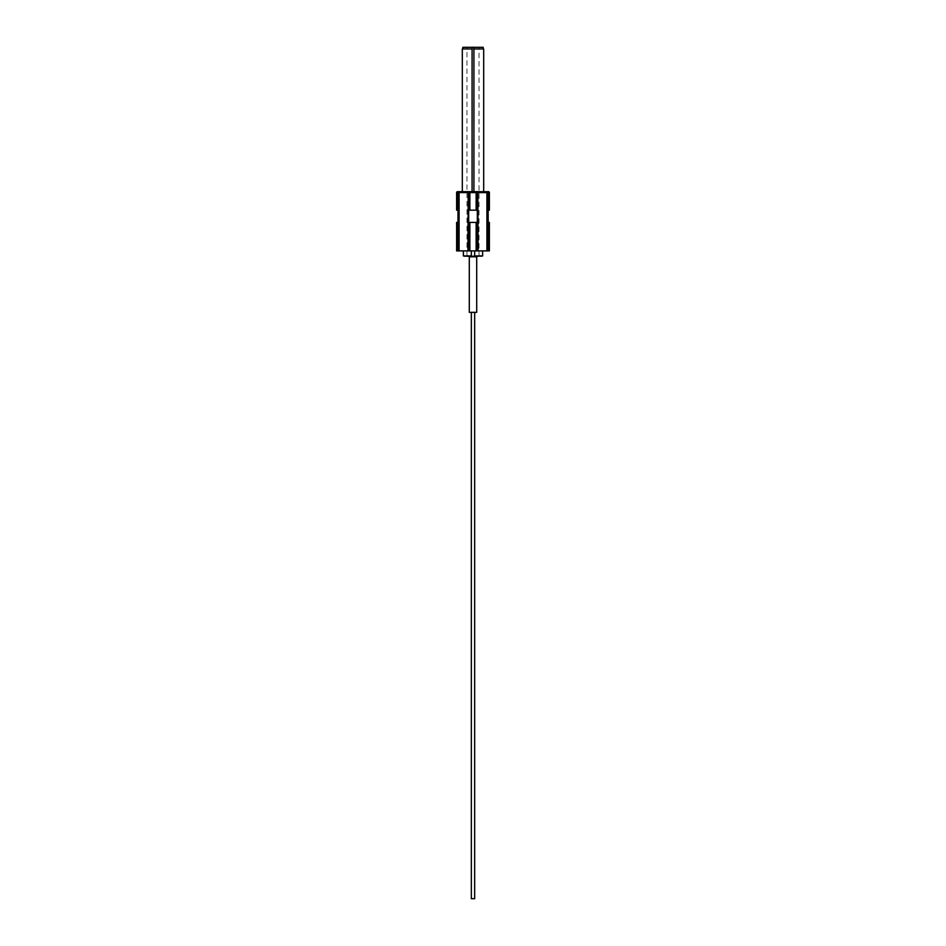 <?xml version="1.0" encoding="UTF-8"?>
<svg xmlns="http://www.w3.org/2000/svg" width="946" height="946" viewBox="0 0 946 946"><rect width="100%" height="100%" fill="white"/><g stroke="black" fill="none" stroke-linecap="round" stroke-linejoin="round"><path stroke-width="0.71" stroke-dasharray="4.73 3.55" d="M456.622 210.178L458.727 210.178L458.006 210.178L458.727 210.178L458.727 222.393L457.982 222.393L457.982 250.891L468.684 250.891L468.684 222.393L468.684 250.891L477.316 250.891L477.576 222.393L468.424 222.393L468.424 210.178L477.576 210.178L477.316 192.594A0.922 0.922 0 0 0 476.382 191.671L473.922 191.671L473.922 47.3M474.667 312.346L474.667 898.7L471.333 898.7L474.667 898.7L471.333 898.7L471.333 312.346L474.667 312.346L471.333 312.346M476.701 312.346L469.299 312.346L469.299 256.815L476.701 256.815L469.299 256.815L476.701 256.815L476.701 312.346L469.299 312.346L476.701 312.346M474.667 256.449L471.333 256.449M471.333 255.893L474.667 255.893M471.333 256.815L474.667 256.815L471.333 256.815L474.667 256.815L471.333 256.815L471.333 250.891L474.667 250.891L471.333 250.891M474.667 256.815L474.667 250.891M482.626 250.891L463.374 250.891L482.626 250.891M473.922 48.967L472.078 48.967M483.181 47.3L462.819 47.3M466.981 256.449L479.019 256.449L466.981 256.449L466.981 47.3L479.019 47.3L466.981 47.3M479.019 256.449L479.019 47.3M472.078 47.3L472.078 191.671L462.31 191.671L483.69 191.671M483.69 48.967L462.31 48.967M477.316 222.393L468.684 222.393L468.684 250.891M488.195 222.393L488.195 250.891L489.378 250.891L489.378 222.393L487.273 222.393M488.195 250.891L488.018 222.393M456.622 222.393L457.982 222.393M456.622 250.891L457.982 250.891M488.018 210.178L488.018 192.594L488.195 210.178L487.273 210.178M477.316 250.891L488.018 250.891M478.085 250.891L478.085 192.594L488.018 192.594L488.018 191.671L476.382 191.671A0.922 0.922 0 0 1 477.316 192.594L476.134 192.594L476.134 210.178L469.866 210.178L469.866 192.594L476.134 192.594L476.134 191.671L469.618 191.671A0.922 0.922 0 0 0 468.684 192.594L468.424 210.178L477.576 210.178L477.576 222.393L468.684 222.393M488.195 210.178L489.378 210.178L489.378 192.594A0.922 0.922 0 0 0 488.455 191.671L488.195 192.594L489.378 192.594M472.078 191.671L473.922 191.671M469.618 191.671A0.922 0.922 0 0 0 468.684 192.594A0.922 0.922 0 0 1 469.618 191.671L462.31 191.671M459.094 250.891L459.094 192.594A0.922 0.863 -90 0 1 459.969 191.671L457.982 191.671L457.982 192.594L469.866 192.594L469.866 191.671M457.805 210.178L457.545 191.671A0.922 0.922 0 0 0 456.622 192.594L457.982 192.594L457.982 210.178M476.134 210.178L477.316 210.178M468.684 210.178L469.866 210.178M477.777 191.671L478.085 192.594L477.316 192.594A0.922 0.922 0 0 0 476.382 191.671M463.93 256.449L482.07 256.449M482.626 255.893L463.374 255.893M476.134 222.393L476.134 250.891M469.866 250.891L469.866 222.393M457.805 250.891L457.805 222.393M486.031 191.671A0.922 0.863 90 0 1 486.906 192.594L486.906 250.891M468.223 191.671L467.915 250.891"/><path stroke-width="1.42" d="M457.805 222.393L457.805 250.891L458.006 210.178L458.727 210.178L458.727 222.393L456.622 222.393L456.622 250.891L456.622 222.393M474.667 312.346L474.667 898.7L471.333 898.7L471.333 312.346M476.701 312.346L469.299 312.346L469.299 256.815L476.701 256.815L476.701 312.346M474.667 255.893L482.626 255.893L474.667 256.449M471.333 256.449L463.374 255.893L471.333 255.893M474.667 256.815L474.667 250.891M471.333 256.815L471.333 250.891M482.626 255.893L482.626 250.891M463.374 255.893L463.374 250.891M483.181 48.967L483.181 47.3L473.922 47.3L473.922 48.967L483.69 48.967L483.69 191.671L476.134 191.671L488.455 191.671A0.922 0.922 0 0 1 489.378 192.594L489.378 210.178L487.273 210.178L488.018 250.891L468.684 250.891L468.684 192.594L457.805 192.594L457.805 210.178L457.805 191.671L476.134 191.671L476.134 192.594L469.866 192.594L469.866 210.178L476.134 210.178L476.134 192.594L477.316 192.594L477.316 250.891M462.819 48.967L462.819 47.3L473.922 47.3M473.922 191.671L473.922 48.967M468.684 250.891L459.094 250.891L459.094 192.594A0.922 0.863 90 0 1 459.969 191.671L462.31 191.671L462.31 48.967L472.078 48.967L472.078 47.3M488.195 250.891L488.195 222.393L489.378 222.393L489.378 250.891L488.018 250.891M468.684 222.393L477.316 222.393M488.195 222.393L488.018 192.594L477.316 192.594A0.922 0.922 0 0 0 476.382 191.671M487.273 222.393L487.273 210.178M457.805 250.891L456.622 250.891M459.094 250.891L457.982 250.891M456.622 192.594L456.622 210.178L456.622 192.594A0.922 0.922 0 0 1 457.545 191.671L457.805 192.594L456.622 192.594A0.922 0.922 0 0 1 457.545 191.671M472.078 191.671L472.078 48.967M488.195 191.671L488.018 192.594L488.195 191.671M457.805 210.178L456.622 210.178M469.866 210.178L468.684 210.178M477.316 210.178L476.134 210.178M469.618 191.671A0.922 0.922 0 0 0 468.684 192.594L469.866 192.594L469.866 191.671M469.866 222.393L469.866 250.891M476.134 250.891L476.134 222.393M486.906 250.891L486.906 192.594A0.922 0.863 -90 0 0 486.031 191.671M467.915 250.891L468.223 191.671M477.777 191.671L478.085 250.891M488.195 210.178L488.195 192.594L489.378 192.594A0.922 0.922 0 0 0 488.455 191.671"/></g></svg>
